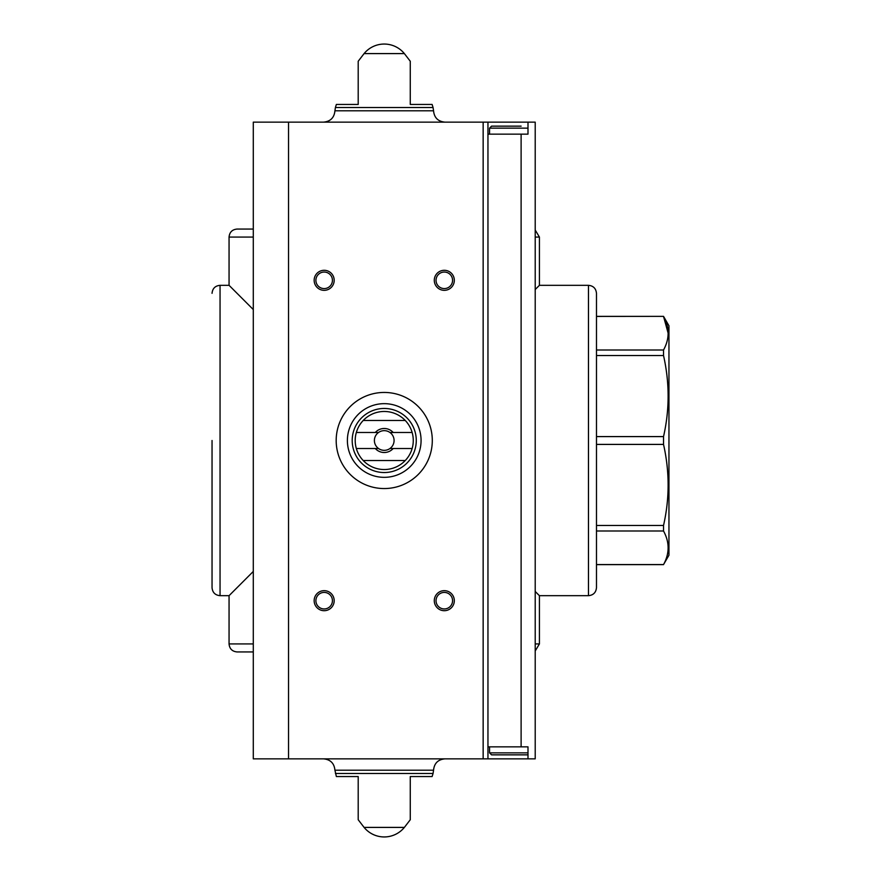 <?xml version="1.0" encoding="UTF-8"?>
<svg xmlns="http://www.w3.org/2000/svg" width="881" height="881" viewBox="0 0 881 881"><rect width="100%" height="100%" fill="white"/><g stroke="black" fill="none" stroke-linecap="round" stroke-linejoin="round"><path stroke-width="1.32" d="M668.15 333.205L663.525 316.422C669.648 327.666 669.648 338.855 663.525 349.999L663.525 355.528C669.648 382.684 669.648 409.698 663.525 436.591L663.525 444.409C669.648 471.566 669.648 498.58 663.525 525.472L663.525 531.001C669.648 542.255 669.648 553.444 663.525 564.578L668.954 555.228L668.954 325.772L663.525 316.356L596.481 316.356L596.481 293.329L596.481 587.671C595.997 592.528 593.331 595.204 588.464 595.677L588.464 285.323L539.414 285.323L539.414 237.066L535.207 230.018M663.525 349.999L596.481 349.999L596.481 316.422L663.525 316.356M663.525 531.001L596.481 531.001L596.481 525.472L663.525 525.472M663.525 564.578L596.481 564.578L596.481 531.001M663.525 444.409L596.481 444.409L596.481 525.472M663.525 436.591L596.481 436.591M663.525 355.528L596.481 355.528L596.481 349.999M535.207 591.47L539.414 595.677L539.414 643.934L535.207 650.982M253.288 651.94L237.066 651.94C232.21 651.466 229.534 648.79 229.06 643.934L229.06 595.677L253.288 571.45M253.288 229.06L237.066 229.06C232.21 229.534 229.534 232.21 229.06 237.066L229.06 285.323L253.288 309.55M535.207 289.53L539.414 285.323M212.046 440.5L212.046 587.671L212.046 440.5M527.994 122.14L535.207 122.14L535.207 758.86L487.953 758.86L487.953 122.14L527.994 122.14L527.994 134.154L487.953 134.154M527.994 758.86L527.994 746.846L487.953 746.846M358.204 104.454L358.204 61.263L358.204 104.454L358.204 61.263L358.204 104.454L336.366 104.454L335.408 107.526L433.067 107.526L432.108 104.454L410.271 104.454L410.271 61.263L410.271 104.454M364.084 53.598L404.379 53.598A26.034 26.034 0 0 0 364.084 53.598L358.204 61.263M358.204 819.737L364.084 827.402L404.379 827.402L410.271 819.737M358.204 776.546L358.204 819.737L358.204 776.546L358.204 819.737L358.204 776.546L336.366 776.546L334.923 770.203L433.551 770.203C434.223 763.32 438 759.532 444.894 758.86M335.408 773.474L433.067 773.474L432.108 776.546L410.271 776.546L410.271 819.737L410.271 776.546M487.953 758.86L253.288 758.86L253.288 122.14L487.953 122.14M444.299 270.302A10.01 10.01 0 0 1 452.977 285.323A10.01 10.01 0 0 1 435.632 285.323A10.01 10.01 0 0 1 444.299 270.302M324.164 590.666A10.01 10.01 0 0 1 332.842 605.688A10.01 10.01 0 0 1 315.497 605.688A10.01 10.01 0 0 1 324.164 590.666M444.299 590.666A10.01 10.01 0 0 1 452.977 605.688A10.01 10.01 0 0 1 435.632 605.688A10.01 10.01 0 0 1 444.299 590.666M324.164 270.302A10.01 10.01 0 0 1 332.842 285.323A10.01 10.01 0 0 1 315.497 285.323A10.01 10.01 0 0 1 324.164 270.302M323.58 122.14C330.474 121.468 334.251 117.68 334.923 110.797L433.551 110.797L334.923 110.797L335.408 107.526M323.58 758.86C330.474 759.532 334.251 763.32 334.923 770.203M324.164 272.042A8.281 8.281 0 0 1 331.333 284.453A8.281 8.281 0 0 1 316.995 284.453A8.281 8.281 0 0 1 324.164 272.042M444.299 592.406A8.281 8.281 0 0 1 451.468 604.818A8.281 8.281 0 0 1 437.141 604.818A8.281 8.281 0 0 1 444.299 592.406M324.164 592.406A8.281 8.281 0 0 1 331.333 604.818A8.281 8.281 0 0 1 316.995 604.818A8.281 8.281 0 0 1 324.164 592.406M444.299 272.042A8.281 8.281 0 0 1 451.468 284.453A8.281 8.281 0 0 1 437.141 284.453A8.281 8.281 0 0 1 444.299 272.042M491.554 754.852L527.598 754.852L491.554 754.852L489.561 752.859L489.561 746.846M489.561 134.154L489.561 128.141L491.554 126.148L521.134 126.148M515.363 126.148L491.554 126.148M432.296 440.5A48.059 48.059 0 0 1 360.208 482.116A48.059 48.059 0 0 1 360.208 398.884A48.059 48.059 0 0 1 432.296 440.5M412.143 432.494L393.19 432.494A12.015 12.015 0 0 0 375.284 432.494L356.331 432.494A29.029 29.029 0 0 1 363.214 420.479L405.26 420.479A29.029 29.029 0 0 1 405.26 460.521L363.214 460.521A29.029 29.029 0 0 1 356.331 448.506L375.284 448.506A12.015 12.015 0 0 0 393.19 448.506L412.143 448.506M356.331 432.494A29.029 29.029 0 0 0 356.331 448.506M375.284 432.494L378.511 432.494A9.845 9.845 0 0 1 389.964 432.494L393.19 432.494M393.19 448.506L389.964 448.506A9.845 9.845 0 0 1 378.511 448.506L375.284 448.506M389.964 448.506A9.845 9.845 0 0 0 389.964 432.494M378.511 432.494A9.845 9.845 0 0 0 378.511 448.506M416.273 440.5A32.035 32.035 0 0 1 368.214 468.24A32.035 32.035 0 0 1 368.214 412.76A32.035 32.035 0 0 1 416.273 440.5M405.26 460.521A29.029 29.029 0 0 1 363.214 460.521M363.214 420.479A29.029 29.029 0 0 1 405.26 420.479M421.074 440.5A36.837 36.837 0 0 1 365.813 472.403A36.837 36.837 0 0 1 365.813 408.597A36.837 36.837 0 0 1 421.074 440.5M229.06 643.934L253.288 643.934M535.207 643.934L539.414 643.934M229.06 595.677L220.052 595.677L220.052 285.323C215.184 285.796 212.519 288.472 212.046 293.329M229.06 237.066L253.288 237.066M535.207 237.066L539.414 237.066M521.111 746.846L521.111 134.154M483.151 758.86L483.151 122.14M288.528 758.86L288.528 122.14M489.561 752.859L527.994 752.859M489.561 128.141L527.994 128.141M663.525 564.644L596.481 564.644M229.06 285.323L220.052 285.323M588.464 595.677L539.414 595.677M220.052 595.677C215.184 595.204 212.519 592.528 212.046 587.671M588.464 285.323C593.331 285.796 595.997 288.472 596.481 293.329M404.379 53.598L410.271 61.263M444.894 122.14C438 121.468 434.223 117.68 433.551 110.797L433.067 107.526M364.084 827.402A26.034 26.034 0 0 0 404.379 827.402M433.067 773.474L433.551 770.203"/></g></svg>
